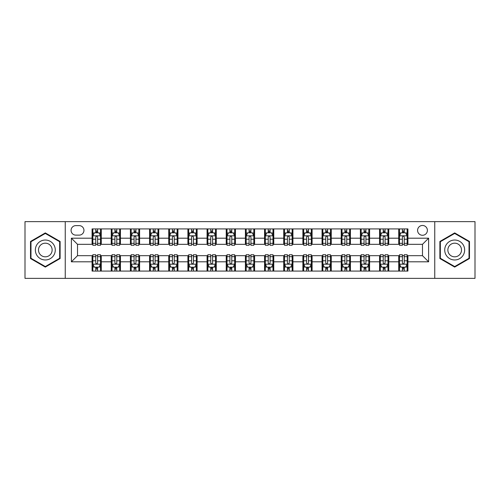 <?xml version="1.0" encoding="UTF-8"?>
<svg xmlns="http://www.w3.org/2000/svg" width="500" height="500" viewBox="0 0 500 500"><rect width="100%" height="100%" fill="white"/><g stroke="black" fill="none" stroke-linecap="round" stroke-linejoin="round"><path stroke-width="0.75" d="M422.488 225.469A4.906 4.906 0 0 0 417.581 230.375A4.906 4.906 0 0 0 422.488 235.281A4.906 4.906 0 0 0 427.394 230.375A4.906 4.906 0 0 0 422.488 225.469M434.75 278.363L475 278.363L475 221.637L434.75 221.637L434.75 278.363L65.25 278.363L65.25 221.637L25 221.637L25 278.363L65.25 278.363M75.825 235.125L79.2 235.125A4.75 4.75 0 0 0 83.95 230.375A4.75 4.75 0 0 0 79.2 225.619L75.825 225.619A4.75 4.75 0 0 0 71.075 230.375A4.75 4.75 0 0 0 75.825 235.125M434.75 221.637L65.25 221.637M92.081 261.806L71.381 261.806L71.381 238.194L92.081 238.194L92.081 244.325L77.513 244.325L77.513 255.675L92.081 255.675L92.081 271.081L407.919 271.081L407.919 255.675L422.488 255.675L422.488 244.325L407.919 244.325L407.919 238.194L428.619 238.194L428.619 261.806L407.919 261.806M407.919 238.194L407.919 228.919L92.081 228.919L92.081 238.194M398.725 228.919L398.725 244.325L399.487 244.325M402.4 244.325L404.244 244.325M407.156 244.325L407.919 244.325M398.725 244.325L387.987 244.325M379.556 228.919L379.556 244.325L380.325 244.325M383.237 244.325L385.075 244.325M379.556 244.325L368.825 244.325M360.394 228.919L360.394 244.325L361.156 244.325M364.069 244.325L365.913 244.325M360.394 244.325L349.656 244.325M341.225 228.919L341.225 244.325L341.994 244.325M344.906 244.325L346.744 244.325M341.225 244.325L330.494 244.325M322.062 228.919L322.062 244.325L322.825 244.325M325.744 244.325L327.581 244.325M322.062 244.325L311.331 244.325M302.894 228.919L302.894 244.325L303.663 244.325M306.575 244.325L308.419 244.325M302.894 244.325L292.162 244.325M283.731 228.919L283.731 244.325L284.5 244.325M287.413 244.325L289.25 244.325M283.731 244.325L273 244.325M264.562 228.919L264.562 244.325L265.331 244.325M268.244 244.325L270.087 244.325M264.562 244.325L253.831 244.325M245.4 228.919L245.4 244.325L246.169 244.325M249.081 244.325L250.919 244.325M245.4 244.325L234.669 244.325M226.238 228.919L226.238 244.325L227 244.325M229.913 244.325L231.756 244.325M226.238 244.325L215.5 244.325M207.069 228.919L207.069 244.325L207.838 244.325M210.75 244.325L212.587 244.325M207.069 244.325L196.337 244.325M187.906 228.919L187.906 244.325L188.669 244.325M191.581 244.325L193.425 244.325M187.906 244.325L177.175 244.325M168.738 228.919L168.738 244.325L169.506 244.325M172.419 244.325L174.256 244.325M168.738 244.325L158.006 244.325M149.575 228.919L149.575 244.325L150.344 244.325M153.256 244.325L155.094 244.325M149.575 244.325L138.844 244.325M130.406 228.919L130.406 244.325L131.175 244.325M134.088 244.325L135.931 244.325M130.406 244.325L119.675 244.325M111.244 228.919L111.244 244.325L112.013 244.325M114.925 244.325L116.762 244.325M111.244 244.325L100.512 244.325M92.081 244.325L92.844 244.325M95.756 244.325L97.6 244.325M92.081 255.675L92.844 255.675M95.756 255.675L97.6 255.675M100.512 255.675L101.275 255.675L101.275 271.081M112.013 255.675L101.275 255.675M114.925 255.675L116.762 255.675M119.675 255.675L120.444 255.675L120.444 271.081M131.175 255.675L120.444 255.675M134.088 255.675L135.931 255.675M138.844 255.675L139.606 255.675L139.606 271.081M150.344 255.675L139.606 255.675M153.256 255.675L155.094 255.675M158.006 255.675L158.775 255.675L158.775 271.081M169.506 255.675L158.775 255.675M172.419 255.675L174.256 255.675M177.175 255.675L177.938 255.675L177.938 271.081M188.669 255.675L177.938 255.675M191.581 255.675L193.425 255.675M196.337 255.675L197.106 255.675L197.106 271.081M207.838 255.675L197.106 255.675M210.75 255.675L212.587 255.675M215.5 255.675L216.269 255.675L216.269 271.081M227 255.675L216.269 255.675M229.913 255.675L231.756 255.675M234.669 255.675L235.438 255.675L235.438 271.081M246.169 255.675L235.438 255.675M249.081 255.675L250.919 255.675M253.831 255.675L254.6 255.675L254.6 271.081M265.331 255.675L254.6 255.675M268.244 255.675L270.087 255.675M273 255.675L273.762 255.675L273.762 271.081M284.5 255.675L273.762 255.675M287.413 255.675L289.25 255.675M292.162 255.675L292.931 255.675L292.931 271.081M303.663 255.675L292.931 255.675M306.575 255.675L308.419 255.675M311.331 255.675L312.094 255.675L312.094 271.081M322.825 255.675L312.094 255.675M325.744 255.675L327.581 255.675M330.494 255.675L331.262 255.675L331.262 271.081M341.994 255.675L331.262 255.675M344.906 255.675L346.744 255.675M349.656 255.675L350.425 255.675L350.425 271.081M361.156 255.675L350.425 255.675M364.069 255.675L365.913 255.675M368.825 255.675L369.594 255.675L369.594 271.081M380.325 255.675L369.594 255.675M383.237 255.675L385.075 255.675M387.987 255.675L388.756 255.675L388.756 271.081M399.487 255.675L388.756 255.675M402.4 255.675L404.244 255.675M407.156 255.675L407.919 255.675M101.275 228.919L101.275 244.325M92.081 232.75L92.844 232.75M95.756 232.75L97.6 232.75M100.512 232.75L101.275 232.75M92.081 267.25L92.844 267.25M95.756 267.25L97.6 267.25M100.512 267.25L101.275 267.25M111.244 255.675L111.244 271.081M120.444 228.919L120.444 244.325M111.244 232.75L112.013 232.75M114.925 232.75L116.762 232.75M119.675 232.75L120.444 232.75M111.244 267.25L112.013 267.25M114.925 267.25L116.762 267.25M119.675 267.25L120.444 267.25M130.406 255.675L130.406 271.081M130.406 267.25L131.175 267.25M134.088 267.25L135.931 267.25M138.844 267.25L139.606 267.25M139.606 228.919L139.606 244.325M130.406 232.75L131.175 232.75M134.088 232.75L135.931 232.75M138.844 232.75L139.606 232.75M149.575 255.675L149.575 271.081M149.575 267.25L150.344 267.25M153.256 267.25L155.094 267.25M158.006 267.25L158.775 267.25M158.775 228.919L158.775 244.325M149.575 232.75L150.344 232.75M153.256 232.75L155.094 232.75M158.006 232.75L158.775 232.75M168.738 255.675L168.738 271.081M168.738 267.25L169.506 267.25M172.419 267.25L174.256 267.25M177.175 267.25L177.938 267.25M177.938 228.919L177.938 244.325M168.738 232.75L169.506 232.75M172.419 232.75L174.256 232.75M177.175 232.75L177.938 232.75M187.906 255.675L187.906 271.081M187.906 267.25L188.669 267.25M191.581 267.25L193.425 267.25M196.337 267.25L197.106 267.25M197.106 228.919L197.106 244.325M187.906 232.75L188.669 232.75M191.581 232.75L193.425 232.75M196.337 232.75L197.106 232.75M207.069 255.675L207.069 271.081M207.069 267.25L207.838 267.25M210.75 267.25L212.587 267.25M215.5 267.25L216.269 267.25M216.269 228.919L216.269 244.325M207.069 232.75L207.838 232.75M210.75 232.75L212.587 232.75M215.5 232.75L216.269 232.75M226.238 255.675L226.238 271.081M226.238 267.25L227 267.25M229.913 267.25L231.756 267.25M234.669 267.25L235.438 267.25M235.438 228.919L235.438 244.325M226.238 232.75L227 232.75M229.913 232.75L231.756 232.75M234.669 232.75L235.438 232.75M245.4 255.675L245.4 271.081M245.4 267.25L246.169 267.25M249.081 267.25L250.919 267.25M253.831 267.25L254.6 267.25M254.6 228.919L254.6 244.325M245.4 232.75L246.169 232.75M249.081 232.75L250.919 232.75M253.831 232.75L254.6 232.75M264.562 255.675L264.562 271.081M264.562 267.25L265.331 267.25M268.244 267.25L270.087 267.25M273 267.25L273.762 267.25M273.762 228.919L273.762 244.325M264.562 232.75L265.331 232.75M268.244 232.75L270.087 232.75M273 232.75L273.762 232.75M283.731 255.675L283.731 271.081M283.731 267.25L284.5 267.25M287.413 267.25L289.25 267.25M292.162 267.25L292.931 267.25M292.931 228.919L292.931 244.325M283.731 232.75L284.5 232.75M287.413 232.75L289.25 232.75M292.162 232.75L292.931 232.75M302.894 255.675L302.894 271.081M302.894 267.25L303.663 267.25M306.575 267.25L308.419 267.25M311.331 267.25L312.094 267.25M312.094 228.919L312.094 244.325M302.894 232.75L303.663 232.75M306.575 232.75L308.419 232.75M311.331 232.75L312.094 232.75M322.062 255.675L322.062 271.081M322.062 267.25L322.825 267.25M325.744 267.25L327.581 267.25M330.494 267.25L331.262 267.25M331.262 228.919L331.262 244.325M322.062 232.75L322.825 232.75M325.744 232.75L327.581 232.75M330.494 232.75L331.262 232.75M341.225 255.675L341.225 271.081M341.225 267.25L341.994 267.25M344.906 267.25L346.744 267.25M349.656 267.25L350.425 267.25M350.425 228.919L350.425 244.325M341.225 232.75L341.994 232.75M344.906 232.75L346.744 232.75M349.656 232.75L350.425 232.75M360.394 255.675L360.394 271.081M360.394 267.25L361.156 267.25M364.069 267.25L365.913 267.25M368.825 267.25L369.594 267.25M369.594 228.919L369.594 244.325M360.394 232.75L361.156 232.75M364.069 232.75L365.913 232.75M368.825 232.75L369.594 232.75M379.556 255.675L379.556 271.081M379.556 267.25L380.325 267.25M383.237 267.25L385.075 267.25M387.987 267.25L388.756 267.25M388.756 228.919L388.756 244.325M379.556 232.75L380.325 232.75M383.237 232.75L385.075 232.75M387.987 232.75L388.756 232.75M398.725 255.675L398.725 271.081M398.725 267.25L399.487 267.25M402.4 267.25L404.244 267.25M407.156 267.25L407.919 267.25M398.725 232.75L399.487 232.75M402.4 232.75L404.244 232.75M407.156 232.75L407.919 232.75M77.513 244.325L71.381 238.194M77.513 255.675L71.381 261.806M428.619 238.194L422.488 244.325M428.619 261.806L422.488 255.675M45.312 267.087L60.113 258.544L60.113 241.456L45.312 232.913L30.519 241.456L30.519 258.544L45.312 267.087M469.481 241.456L454.688 232.913L439.888 241.456L439.888 258.544L454.688 267.087L469.481 258.544L469.481 241.456M97.6 230.912L95.756 230.912M100.512 243.325L97.6 243.325L97.6 245.25L100.512 245.25L100.512 235.894L98.975 232.825L94.381 232.825L92.844 235.894L92.844 245.25L95.756 245.25L95.756 243.325L92.844 243.325M92.844 235.894L92.844 228.919M100.512 235.894L100.512 228.919M95.756 232.825L95.756 228.919M97.6 228.919L97.6 232.825M97.6 243.325L97.6 237.044C96.988 235.863 96.375 235.863 95.756 237.044L95.756 243.325M95.756 269.088L97.6 269.088M92.844 256.675L95.756 256.675L95.756 254.75L92.844 254.75L92.844 264.106L94.381 267.175L98.975 267.175L100.512 264.106L100.512 254.75L97.6 254.75L97.6 256.675L100.512 256.675M100.512 264.106L100.512 271.081M92.844 264.106L92.844 271.081M97.6 267.175L97.6 271.081M95.756 271.081L95.756 267.175M95.756 256.675L95.756 262.956C96.369 264.137 96.981 264.137 97.6 262.956L97.6 256.675M116.762 230.912L114.925 230.912M119.675 243.325L116.762 243.325L116.762 245.25L119.675 245.25L119.675 235.894L118.144 232.825L113.544 232.825L112.013 235.894L112.013 245.25L114.925 245.25L114.925 243.325L112.013 243.325M112.013 235.894L112.013 228.919M119.675 235.894L119.675 228.919M114.925 232.825L114.925 228.919M116.762 228.919L116.762 232.825M116.762 243.325L116.762 237.044C116.15 235.863 115.538 235.863 114.925 237.044L114.925 243.325M135.931 230.912L134.088 230.912M138.844 243.325L135.931 243.325L135.931 245.25L138.844 245.25L138.844 235.894L137.306 232.825L132.706 232.825L131.175 235.894L131.175 245.25L134.088 245.25L134.088 243.325L131.175 243.325M131.175 235.894L131.175 228.919M138.844 235.894L138.844 228.919M134.088 232.825L134.088 228.919M135.931 228.919L135.931 232.825M135.931 243.325L135.931 237.044C135.319 235.863 134.7 235.863 134.088 237.044L134.088 243.325M155.094 230.912L153.256 230.912M158.006 243.325L155.094 243.325L155.094 245.25L158.006 245.25L158.006 235.894L156.475 232.825L151.875 232.825L150.344 235.894L150.344 245.25L153.256 245.25L153.256 243.325L150.344 243.325M150.344 235.894L150.344 228.919M158.006 235.894L158.006 228.919M153.256 232.825L153.256 228.919M155.094 228.919L155.094 232.825M155.094 243.325L155.094 237.044C154.481 235.863 153.869 235.863 153.256 237.044L153.256 243.325M114.925 269.088L116.762 269.088M112.013 256.675L114.925 256.675L114.925 254.75L112.013 254.75L112.013 264.106L113.544 267.175L118.144 267.175L119.675 264.106L119.675 254.75L116.762 254.75L116.762 256.675L119.675 256.675M119.675 264.106L119.675 271.081M112.013 264.106L112.013 271.081M116.762 267.175L116.762 271.081M114.925 271.081L114.925 267.175M114.925 256.675L114.925 262.956C115.538 264.137 116.15 264.137 116.762 262.956L116.762 256.675M134.088 269.088L135.931 269.088M131.175 256.675L134.088 256.675L134.088 254.75L131.175 254.75L131.175 264.106L132.706 267.175L137.306 267.175L138.844 264.106L138.844 254.75L135.931 254.75L135.931 256.675L138.844 256.675M138.844 264.106L138.844 271.081M131.175 264.106L131.175 271.081M135.931 267.175L135.931 271.081M134.088 271.081L134.088 267.175M134.088 256.675L134.088 262.956C134.7 264.137 135.312 264.137 135.931 262.956L135.931 256.675M153.256 269.088L155.094 269.088M150.344 256.675L153.256 256.675L153.256 254.75L150.344 254.75L150.344 264.106L151.875 267.175L156.475 267.175L158.006 264.106L158.006 254.75L155.094 254.75L155.094 256.675L158.006 256.675M158.006 264.106L158.006 271.081M150.344 264.106L150.344 271.081M155.094 267.175L155.094 271.081M153.256 271.081L153.256 267.175M153.256 256.675L153.256 262.956C153.869 264.137 154.481 264.137 155.094 262.956L155.094 256.675M174.256 230.912L172.419 230.912M177.175 243.325L174.256 243.325L174.256 245.25L177.175 245.25L177.175 235.894L175.637 232.825L171.038 232.825L169.506 235.894L169.506 245.25L172.419 245.25L172.419 243.325L169.506 243.325M169.506 235.894L169.506 228.919M177.175 235.894L177.175 228.919M172.419 232.825L172.419 228.919M174.256 228.919L174.256 232.825M174.256 243.325L174.256 237.044C173.644 235.863 173.031 235.863 172.419 237.044L172.419 243.325M172.419 269.088L174.256 269.088M169.506 256.675L172.419 256.675L172.419 254.75L169.506 254.75L169.506 264.106L171.038 267.175L175.637 267.175L177.175 264.106L177.175 254.75L174.256 254.75L174.256 256.675L177.175 256.675M177.175 264.106L177.175 271.081M169.506 264.106L169.506 271.081M174.256 267.175L174.256 271.081M172.419 271.081L172.419 267.175M172.419 256.675L172.419 262.956C173.031 264.137 173.644 264.137 174.256 262.956L174.256 256.675M53.944 245.019A9.969 9.969 0 0 0 40.331 241.369A9.969 9.969 0 0 0 36.688 254.981A9.969 9.969 0 0 0 50.3 258.631A9.969 9.969 0 0 0 53.944 245.019M51.225 246.588A6.825 6.825 0 0 0 41.906 244.094A6.825 6.825 0 0 0 39.406 253.412A6.825 6.825 0 0 0 48.725 255.906A6.825 6.825 0 0 0 51.225 246.588M45.312 266.556L30.981 258.275L30.981 241.725L45.312 233.444L59.65 241.725L59.65 258.275L45.312 266.556M454.688 259.969A9.969 9.969 0 0 0 464.65 250A9.969 9.969 0 0 0 454.688 240.031A9.969 9.969 0 0 0 444.719 250A9.969 9.969 0 0 0 454.688 259.969M454.688 256.825A6.825 6.825 0 0 0 461.506 250A6.825 6.825 0 0 0 454.688 243.175A6.825 6.825 0 0 0 447.863 250A6.825 6.825 0 0 0 454.688 256.825M440.35 241.725L454.688 233.444L469.019 241.725L469.019 258.275L454.688 266.556L440.35 258.275L440.35 241.725M193.425 230.912L191.581 230.912M196.337 243.325L193.425 243.325L193.425 245.25L196.337 245.25L196.337 235.894L194.806 232.825L190.206 232.825L188.669 235.894L188.669 245.25L191.581 245.25L191.581 243.325L188.669 243.325M188.669 235.894L188.669 228.919M196.337 235.894L196.337 228.919M191.581 232.825L191.581 228.919M193.425 228.919L193.425 232.825M193.425 243.325L193.425 237.044C192.812 235.863 192.2 235.863 191.581 237.044L191.581 243.325M212.587 230.912L210.75 230.912M215.5 243.325L212.587 243.325L212.587 245.25L215.5 245.25L215.5 235.894L213.969 232.825L209.369 232.825L207.838 235.894L207.838 245.25L210.75 245.25L210.75 243.325L207.838 243.325M207.838 235.894L207.838 228.919M215.5 235.894L215.5 228.919M210.75 232.825L210.75 228.919M212.587 228.919L212.587 232.825M212.587 243.325L212.587 237.044C211.975 235.863 211.363 235.863 210.75 237.044L210.75 243.325M231.756 230.912L229.913 230.912M234.669 243.325L231.756 243.325L231.756 245.25L234.669 245.25L234.669 235.894L233.137 232.825L228.538 232.825L227 235.894L227 245.25L229.913 245.25L229.913 243.325L227 243.325M227 235.894L227 228.919M234.669 235.894L234.669 228.919M229.913 232.825L229.913 228.919M231.756 228.919L231.756 232.825M231.756 243.325L231.756 237.044C231.144 235.863 230.531 235.863 229.913 237.044L229.913 243.325M250.919 230.912L249.081 230.912M253.831 243.325L250.919 243.325L250.919 245.25L253.831 245.25L253.831 235.894L252.3 232.825L247.7 232.825L246.169 235.894L246.169 245.25L249.081 245.25L249.081 243.325L246.169 243.325M246.169 235.894L246.169 228.919M253.831 235.894L253.831 228.919M249.081 232.825L249.081 228.919M250.919 228.919L250.919 232.825M250.919 243.325L250.919 237.044C250.306 235.863 249.694 235.863 249.081 237.044L249.081 243.325M270.087 230.912L268.244 230.912M273 243.325L270.087 243.325L270.087 245.25L273 245.25L273 235.894L271.462 232.825L266.863 232.825L265.331 235.894L265.331 245.25L268.244 245.25L268.244 243.325L265.331 243.325M265.331 235.894L265.331 228.919M273 235.894L273 228.919M268.244 232.825L268.244 228.919M270.087 228.919L270.087 232.825M270.087 243.325L270.087 237.044C269.475 235.863 268.863 235.863 268.244 237.044L268.244 243.325M191.581 269.088L193.425 269.088M188.669 256.675L191.581 256.675L191.581 254.75L188.669 254.75L188.669 264.106L190.206 267.175L194.806 267.175L196.337 264.106L196.337 254.75L193.425 254.75L193.425 256.675L196.337 256.675M196.337 264.106L196.337 271.081M188.669 264.106L188.669 271.081M193.425 267.175L193.425 271.081M191.581 271.081L191.581 267.175M191.581 256.675L191.581 262.956C192.194 264.137 192.812 264.137 193.425 262.956L193.425 256.675M210.75 269.088L212.587 269.088M207.838 256.675L210.75 256.675L210.75 254.75L207.838 254.75L207.838 264.106L209.369 267.175L213.969 267.175L215.5 264.106L215.5 254.75L212.587 254.75L212.587 256.675L215.5 256.675M215.5 264.106L215.5 271.081M207.838 264.106L207.838 271.081M212.587 267.175L212.587 271.081M210.75 271.081L210.75 267.175M210.75 256.675L210.75 262.956C211.363 264.137 211.975 264.137 212.587 262.956L212.587 256.675M229.913 269.088L231.756 269.088M227 256.675L229.913 256.675L229.913 254.75L227 254.75L227 264.106L228.538 267.175L233.137 267.175L234.669 264.106L234.669 254.75L231.756 254.75L231.756 256.675L234.669 256.675M234.669 264.106L234.669 271.081M227 264.106L227 271.081M231.756 267.175L231.756 271.081M229.913 271.081L229.913 267.175M229.913 256.675L229.913 262.956C230.525 264.137 231.137 264.137 231.756 262.956L231.756 256.675M249.081 269.088L250.919 269.088M246.169 256.675L249.081 256.675L249.081 254.75L246.169 254.75L246.169 264.106L247.7 267.175L252.3 267.175L253.831 264.106L253.831 254.75L250.919 254.75L250.919 256.675L253.831 256.675M253.831 264.106L253.831 271.081M246.169 264.106L246.169 271.081M250.919 267.175L250.919 271.081M249.081 271.081L249.081 267.175M249.081 256.675L249.081 262.956C249.694 264.137 250.306 264.137 250.919 262.956L250.919 256.675M268.244 269.088L270.087 269.088M265.331 256.675L268.244 256.675L268.244 254.75L265.331 254.75L265.331 264.106L266.863 267.175L271.462 267.175L273 264.106L273 254.75L270.087 254.75L270.087 256.675L273 256.675M273 264.106L273 271.081M265.331 264.106L265.331 271.081M270.087 267.175L270.087 271.081M268.244 271.081L268.244 267.175M268.244 256.675L268.244 262.956C268.856 264.137 269.469 264.137 270.087 262.956L270.087 256.675M289.25 230.912L287.413 230.912M292.162 243.325L289.25 243.325L289.25 245.25L292.162 245.25L292.162 235.894L290.631 232.825L286.031 232.825L284.5 235.894L284.5 245.25L287.413 245.25L287.413 243.325L284.5 243.325M284.5 235.894L284.5 228.919M292.162 235.894L292.162 228.919M287.413 232.825L287.413 228.919M289.25 228.919L289.25 232.825M289.25 243.325L289.25 237.044C288.637 235.863 288.025 235.863 287.413 237.044L287.413 243.325M287.413 269.088L289.25 269.088M284.5 256.675L287.413 256.675L287.413 254.75L284.5 254.75L284.5 264.106L286.031 267.175L290.631 267.175L292.162 264.106L292.162 254.75L289.25 254.75L289.25 256.675L292.162 256.675M292.162 264.106L292.162 271.081M284.5 264.106L284.5 271.081M289.25 267.175L289.25 271.081M287.413 271.081L287.413 267.175M287.413 256.675L287.413 262.956C288.025 264.137 288.637 264.137 289.25 262.956L289.25 256.675M308.419 230.912L306.575 230.912M311.331 243.325L308.419 243.325L308.419 245.25L311.331 245.25L311.331 235.894L309.794 232.825L305.194 232.825L303.663 235.894L303.663 245.25L306.575 245.25L306.575 243.325L303.663 243.325M303.663 235.894L303.663 228.919M311.331 235.894L311.331 228.919M306.575 232.825L306.575 228.919M308.419 228.919L308.419 232.825M308.419 243.325L308.419 237.044C307.806 235.863 307.188 235.863 306.575 237.044L306.575 243.325M306.575 269.088L308.419 269.088M303.663 256.675L306.575 256.675L306.575 254.75L303.663 254.75L303.663 264.106L305.194 267.175L309.794 267.175L311.331 264.106L311.331 254.75L308.419 254.75L308.419 256.675L311.331 256.675M311.331 264.106L311.331 271.081M303.663 264.106L303.663 271.081M308.419 267.175L308.419 271.081M306.575 271.081L306.575 267.175M306.575 256.675L306.575 262.956C307.188 264.137 307.8 264.137 308.419 262.956L308.419 256.675M327.581 230.912L325.744 230.912M330.494 243.325L327.581 243.325L327.581 245.25L330.494 245.25L330.494 235.894L328.963 232.825L324.363 232.825L322.825 235.894L322.825 245.25L325.744 245.25L325.744 243.325L322.825 243.325M322.825 235.894L322.825 228.919M330.494 235.894L330.494 228.919M325.744 232.825L325.744 228.919M327.581 228.919L327.581 232.825M327.581 243.325L327.581 237.044C326.969 235.863 326.356 235.863 325.744 237.044L325.744 243.325M325.744 269.088L327.581 269.088M322.825 256.675L325.744 256.675L325.744 254.75L322.825 254.75L322.825 264.106L324.363 267.175L328.963 267.175L330.494 264.106L330.494 254.75L327.581 254.75L327.581 256.675L330.494 256.675M330.494 264.106L330.494 271.081M322.825 264.106L322.825 271.081M327.581 267.175L327.581 271.081M325.744 271.081L325.744 267.175M325.744 256.675L325.744 262.956C326.356 264.137 326.969 264.137 327.581 262.956L327.581 256.675M346.744 230.912L344.906 230.912M349.656 243.325L346.744 243.325L346.744 245.25L349.656 245.25L349.656 235.894L348.125 232.825L343.525 232.825L341.994 235.894L341.994 245.25L344.906 245.25L344.906 243.325L341.994 243.325M341.994 235.894L341.994 228.919M349.656 235.894L349.656 228.919M344.906 232.825L344.906 228.919M346.744 228.919L346.744 232.825M346.744 243.325L346.744 237.044C346.131 235.863 345.519 235.863 344.906 237.044L344.906 243.325M344.906 269.088L346.744 269.088M341.994 256.675L344.906 256.675L344.906 254.75L341.994 254.75L341.994 264.106L343.525 267.175L348.125 267.175L349.656 264.106L349.656 254.75L346.744 254.75L346.744 256.675L349.656 256.675M349.656 264.106L349.656 271.081M341.994 264.106L341.994 271.081M346.744 267.175L346.744 271.081M344.906 271.081L344.906 267.175M344.906 256.675L344.906 262.956C345.519 264.137 346.131 264.137 346.744 262.956L346.744 256.675M365.913 230.912L364.069 230.912M368.825 243.325L365.913 243.325L365.913 245.25L368.825 245.25L368.825 235.894L367.294 232.825L362.694 232.825L361.156 235.894L361.156 245.25L364.069 245.25L364.069 243.325L361.156 243.325M361.156 235.894L361.156 228.919M368.825 235.894L368.825 228.919M364.069 232.825L364.069 228.919M365.913 228.919L365.913 232.825M365.913 243.325L365.913 237.044C365.3 235.863 364.688 235.863 364.069 237.044L364.069 243.325M364.069 269.088L365.913 269.088M361.156 256.675L364.069 256.675L364.069 254.75L361.156 254.75L361.156 264.106L362.694 267.175L367.294 267.175L368.825 264.106L368.825 254.75L365.913 254.75L365.913 256.675L368.825 256.675M368.825 264.106L368.825 271.081M361.156 264.106L361.156 271.081M365.913 267.175L365.913 271.081M364.069 271.081L364.069 267.175M364.069 256.675L364.069 262.956C364.681 264.137 365.3 264.137 365.913 262.956L365.913 256.675M385.075 230.912L383.237 230.912M387.987 243.325L385.075 243.325L385.075 245.25L387.987 245.25L387.987 235.894L386.456 232.825L381.856 232.825L380.325 235.894L380.325 245.25L383.237 245.25L383.237 243.325L380.325 243.325M380.325 235.894L380.325 228.919M387.987 235.894L387.987 228.919M383.237 232.825L383.237 228.919M385.075 228.919L385.075 232.825M385.075 243.325L385.075 237.044C384.462 235.863 383.85 235.863 383.237 237.044L383.237 243.325M383.237 269.088L385.075 269.088M380.325 256.675L383.237 256.675L383.237 254.75L380.325 254.75L380.325 264.106L381.856 267.175L386.456 267.175L387.987 264.106L387.987 254.75L385.075 254.75L385.075 256.675L387.987 256.675M387.987 264.106L387.987 271.081M380.325 264.106L380.325 271.081M385.075 267.175L385.075 271.081M383.237 271.081L383.237 267.175M383.237 256.675L383.237 262.956C383.85 264.137 384.462 264.137 385.075 262.956L385.075 256.675M404.244 230.912L402.4 230.912M407.156 243.325L404.244 243.325L404.244 245.25L407.156 245.25L407.156 235.894L405.619 232.825L401.025 232.825L399.487 235.894L399.487 245.25L402.4 245.25L402.4 243.325L399.487 243.325M399.487 235.894L399.487 228.919M407.156 235.894L407.156 228.919M402.4 232.825L402.4 228.919M404.244 228.919L404.244 232.825M404.244 243.325L404.244 237.044C403.631 235.863 403.019 235.863 402.4 237.044L402.4 243.325M402.4 269.088L404.244 269.088M399.487 256.675L402.4 256.675L402.4 254.75L399.487 254.75L399.487 264.106L401.025 267.175L405.619 267.175L407.156 264.106L407.156 254.75L404.244 254.75L404.244 256.675L407.156 256.675M407.156 264.106L407.156 271.081M399.487 264.106L399.487 271.081M404.244 267.175L404.244 271.081M402.4 271.081L402.4 267.175M402.4 256.675L402.4 262.956C403.013 264.137 403.625 264.137 404.244 262.956L404.244 256.675M111.244 261.806L101.275 261.806M111.244 238.194L101.275 238.194M130.406 238.194L120.444 238.194M130.406 261.806L120.444 261.806M149.575 238.194L139.606 238.194M149.575 261.806L139.606 261.806M168.738 238.194L158.775 238.194M168.738 261.806L158.775 261.806M187.906 238.194L177.938 238.194M187.906 261.806L177.938 261.806M207.069 238.194L197.106 238.194M207.069 261.806L197.106 261.806M226.238 238.194L216.269 238.194M226.238 261.806L216.269 261.806M245.4 238.194L235.438 238.194M245.4 261.806L235.438 261.806M264.562 238.194L254.6 238.194M264.562 261.806L254.6 261.806M283.731 238.194L273.762 238.194M283.731 261.806L273.762 261.806M302.894 238.194L292.931 238.194M302.894 261.806L292.931 261.806M322.062 238.194L312.094 238.194M322.062 261.806L312.094 261.806M341.225 238.194L331.262 238.194M341.225 261.806L331.262 261.806M360.394 238.194L350.425 238.194M360.394 261.806L350.425 261.806M379.556 238.194L369.594 238.194M379.556 261.806L369.594 261.806M398.725 238.194L388.756 238.194M398.725 261.806L388.756 261.806M100.475 235.819L92.881 235.819M92.844 233.012L94.288 233.012M99.069 233.012L100.512 233.012M95.756 239.213L92.844 239.213M100.512 239.213L97.6 239.213M97.6 231.887L95.756 231.887M92.881 264.181L100.475 264.181M100.512 266.988L99.069 266.988M94.288 266.988L92.844 266.988M97.6 260.788L100.512 260.788M92.844 260.788L95.756 260.788M95.756 268.113L97.6 268.113M119.637 235.819L112.05 235.819M112.013 233.012L113.45 233.012M118.238 233.012L119.675 233.012M114.925 239.213L112.013 239.213M119.675 239.213L116.762 239.213M116.762 231.887L114.925 231.887M138.806 235.819L131.213 235.819M131.175 233.012L132.619 233.012M137.4 233.012L138.844 233.012M134.088 239.213L131.175 239.213M138.844 239.213L135.931 239.213M135.931 231.887L134.088 231.887M157.969 235.819L150.381 235.819M150.344 233.012L151.781 233.012M156.562 233.012L158.006 233.012M153.256 239.213L150.344 239.213M158.006 239.213L155.094 239.213M155.094 231.887L153.256 231.887M112.05 264.181L119.637 264.181M119.675 266.988L118.238 266.988M113.45 266.988L112.013 266.988M116.762 260.788L119.675 260.788M112.013 260.788L114.925 260.788M114.925 268.113L116.762 268.113M131.213 264.181L138.806 264.181M138.844 266.988L137.4 266.988M132.619 266.988L131.175 266.988M135.931 260.788L138.844 260.788M131.175 260.788L134.088 260.788M134.088 268.113L135.931 268.113M150.381 264.181L157.969 264.181M158.006 266.988L156.562 266.988M151.781 266.988L150.344 266.988M155.094 260.788L158.006 260.788M150.344 260.788L153.256 260.788M153.256 268.113L155.094 268.113M177.131 235.819L169.544 235.819M169.506 233.012L170.95 233.012M175.731 233.012L177.175 233.012M172.419 239.213L169.506 239.213M177.175 239.213L174.256 239.213M174.256 231.887L172.419 231.887M169.544 264.181L177.131 264.181M177.175 266.988L175.731 266.988M170.95 266.988L169.506 266.988M174.256 260.788L177.175 260.788M169.506 260.788L172.419 260.788M172.419 268.113L174.256 268.113M196.3 235.819L188.713 235.819M188.669 233.012L190.113 233.012M194.894 233.012L196.337 233.012M191.581 239.213L188.669 239.213M196.337 239.213L193.425 239.213M193.425 231.887L191.581 231.887M215.463 235.819L207.875 235.819M207.838 233.012L209.275 233.012M214.062 233.012L215.5 233.012M210.75 239.213L207.838 239.213M215.5 239.213L212.587 239.213M212.587 231.887L210.75 231.887M234.631 235.819L227.037 235.819M227 233.012L228.444 233.012M233.225 233.012L234.669 233.012M229.913 239.213L227 239.213M234.669 239.213L231.756 239.213M231.756 231.887L229.913 231.887M253.794 235.819L246.206 235.819M246.169 233.012L247.606 233.012M252.394 233.012L253.831 233.012M249.081 239.213L246.169 239.213M253.831 239.213L250.919 239.213M250.919 231.887L249.081 231.887M272.962 235.819L265.369 235.819M265.331 233.012L266.775 233.012M271.556 233.012L273 233.012M268.244 239.213L265.331 239.213M273 239.213L270.087 239.213M270.087 231.887L268.244 231.887M188.713 264.181L196.3 264.181M196.337 266.988L194.894 266.988M190.113 266.988L188.669 266.988M193.425 260.788L196.337 260.788M188.669 260.788L191.581 260.788M191.581 268.113L193.425 268.113M207.875 264.181L215.463 264.181M215.5 266.988L214.062 266.988M209.275 266.988L207.838 266.988M212.587 260.788L215.5 260.788M207.838 260.788L210.75 260.788M210.75 268.113L212.587 268.113M227.037 264.181L234.631 264.181M234.669 266.988L233.225 266.988M228.444 266.988L227 266.988M231.756 260.788L234.669 260.788M227 260.788L229.913 260.788M229.913 268.113L231.756 268.113M246.206 264.181L253.794 264.181M253.831 266.988L252.394 266.988M247.606 266.988L246.169 266.988M250.919 260.788L253.831 260.788M246.169 260.788L249.081 260.788M249.081 268.113L250.919 268.113M265.369 264.181L272.962 264.181M273 266.988L271.556 266.988M266.775 266.988L265.331 266.988M270.087 260.788L273 260.788M265.331 260.788L268.244 260.788M268.244 268.113L270.087 268.113M292.125 235.819L284.538 235.819M284.5 233.012L285.938 233.012M290.725 233.012L292.162 233.012M287.413 239.213L284.5 239.213M292.162 239.213L289.25 239.213M289.25 231.887L287.413 231.887M284.538 264.181L292.125 264.181M292.162 266.988L290.725 266.988M285.938 266.988L284.5 266.988M289.25 260.788L292.162 260.788M284.5 260.788L287.413 260.788M287.413 268.113L289.25 268.113M311.288 235.819L303.7 235.819M303.663 233.012L305.106 233.012M309.887 233.012L311.331 233.012M306.575 239.213L303.663 239.213M311.331 239.213L308.419 239.213M308.419 231.887L306.575 231.887M303.7 264.181L311.288 264.181M311.331 266.988L309.887 266.988M305.106 266.988L303.663 266.988M308.419 260.788L311.331 260.788M303.663 260.788L306.575 260.788M306.575 268.113L308.419 268.113M330.456 235.819L322.869 235.819M322.825 233.012L324.269 233.012M329.05 233.012L330.494 233.012M325.744 239.213L322.825 239.213M330.494 239.213L327.581 239.213M327.581 231.887L325.744 231.887M322.869 264.181L330.456 264.181M330.494 266.988L329.05 266.988M324.269 266.988L322.825 266.988M327.581 260.788L330.494 260.788M322.825 260.788L325.744 260.788M325.744 268.113L327.581 268.113M349.619 235.819L342.031 235.819M341.994 233.012L343.438 233.012M348.219 233.012L349.656 233.012M344.906 239.213L341.994 239.213M349.656 239.213L346.744 239.213M346.744 231.887L344.906 231.887M342.031 264.181L349.619 264.181M349.656 266.988L348.219 266.988M343.438 266.988L341.994 266.988M346.744 260.788L349.656 260.788M341.994 260.788L344.906 260.788M344.906 268.113L346.744 268.113M368.787 235.819L361.194 235.819M361.156 233.012L362.6 233.012M367.381 233.012L368.825 233.012M364.069 239.213L361.156 239.213M368.825 239.213L365.913 239.213M365.913 231.887L364.069 231.887M361.194 264.181L368.787 264.181M368.825 266.988L367.381 266.988M362.6 266.988L361.156 266.988M365.913 260.788L368.825 260.788M361.156 260.788L364.069 260.788M364.069 268.113L365.913 268.113M387.95 235.819L380.363 235.819M380.325 233.012L381.763 233.012M386.55 233.012L387.987 233.012M383.237 239.213L380.325 239.213M387.987 239.213L385.075 239.213M385.075 231.887L383.237 231.887M380.363 264.181L387.95 264.181M387.987 266.988L386.55 266.988M381.763 266.988L380.325 266.988M385.075 260.788L387.987 260.788M380.325 260.788L383.237 260.788M383.237 268.113L385.075 268.113M407.119 235.819L399.525 235.819M399.487 233.012L400.931 233.012M405.712 233.012L407.156 233.012M402.4 239.213L399.487 239.213M407.156 239.213L404.244 239.213M404.244 231.887L402.4 231.887M399.525 264.181L407.119 264.181M407.156 266.988L405.712 266.988M400.931 266.988L399.487 266.988M404.244 260.788L407.156 260.788M399.487 260.788L402.4 260.788M402.4 268.113L404.244 268.113"/></g></svg>
